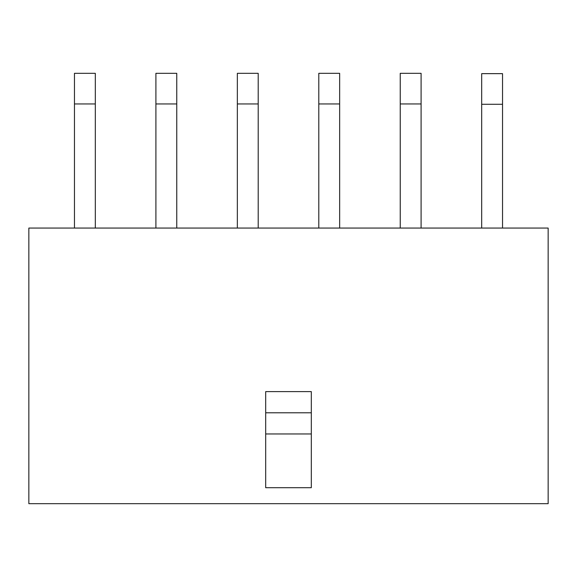 <?xml version="1.0" encoding="UTF-8"?>
<svg xmlns="http://www.w3.org/2000/svg" width="577" height="577" viewBox="0 0 577 577"><rect width="100%" height="100%" fill="white"/><g stroke="black" fill="none" stroke-linecap="round" stroke-linejoin="round"><path stroke-width="0.87" d="M548.15 228.066L28.85 228.066L28.85 503.678L548.15 503.678L548.15 228.066M265.694 412.786L311.306 412.786L311.306 391.61L265.694 391.61L265.694 433.962L311.306 433.962L311.306 412.786M265.694 433.962L265.694 487.716L311.306 487.716L311.306 433.962M481.687 228.066L481.687 73.647L502.538 73.647L502.538 228.066M400.243 228.066L400.243 73.322L421.095 73.322L421.095 228.066M318.8 228.066L318.8 73.322L339.651 73.322L339.651 228.066M237.349 228.066L237.349 73.322L258.2 73.322L258.2 228.066M155.905 228.066L155.905 73.322L176.757 73.322L176.757 228.066M74.462 228.066L74.462 73.322L95.313 73.322L95.313 228.066M481.687 104.271L502.538 104.271M400.243 103.947L421.095 103.947M318.8 103.947L339.651 103.947M237.349 103.947L258.2 103.947M155.905 103.947L176.757 103.947M74.462 103.947L95.313 103.947"/></g></svg>
